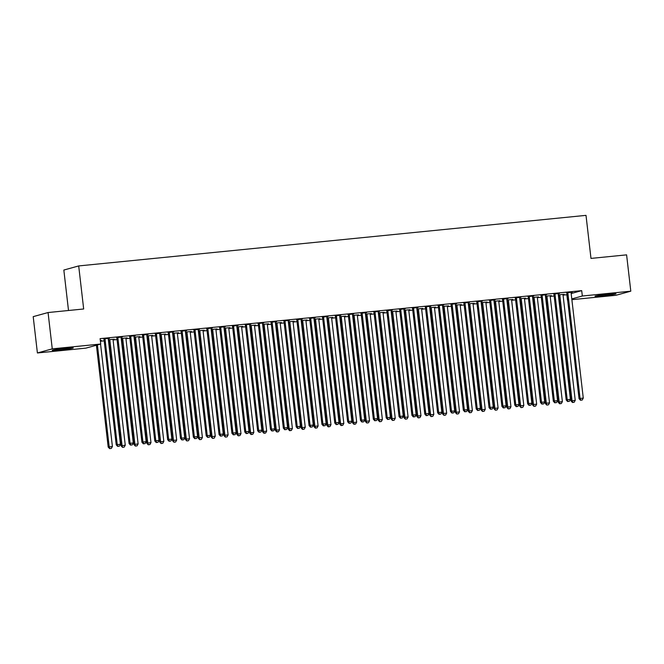 <?xml version="1.0" encoding="UTF-8"?>
<svg xmlns="http://www.w3.org/2000/svg" width="664" height="664" viewBox="0 0 664 664"><rect width="100%" height="100%" fill="white"/><g stroke="black" fill="none" stroke-linecap="round" stroke-linejoin="round"><path stroke-width="1" d="M65.836 348.26A10.574 0.523 -6.6 0 1 73.206 347.911A10.574 0.523 -6.6 0 1 59.569 349.994A10.574 0.523 -6.6 0 1 52.199 350.343A10.574 0.523 -6.6 0 1 65.836 348.26M608.631 294.152A10.574 0.523 -6.6 0 1 616.001 293.803A10.574 0.523 -6.6 0 1 602.364 295.887A10.574 0.523 -6.6 0 1 594.994 296.235A10.574 0.523 -6.6 0 1 608.631 294.152M100.413 341.238L104.19 340.864M113.096 339.976L117.047 339.578M125.953 338.698L129.903 338.3M138.809 337.412L142.76 337.022M151.658 336.133L155.617 335.735M161.053 334.498L161.153 334.689A1.353 1.286 -105.5 0 1 161.302 335.187L173.478 440.381L176.69 440.058L164.523 334.863L168.473 334.457M173.91 333.22L174.01 333.411A1.353 1.286 -105.5 0 1 174.159 333.901L186.335 439.103L189.547 438.779L177.379 333.585L181.33 333.17M186.767 331.942L186.866 332.124A1.353 1.286 -105.5 0 1 187.016 332.623L199.192 437.817L202.404 437.501L190.236 332.299L194.187 331.892M199.623 330.655L199.723 330.846A1.353 1.286 -105.5 0 1 199.872 331.336L212.048 436.538L215.261 436.215L203.093 331.021L207.043 330.614M212.48 329.377L212.58 329.568A1.353 1.286 -105.5 0 1 212.729 330.058L224.905 435.252L228.117 434.937L215.941 329.734L219.9 329.327M228.798 328.439L232.757 328.049M241.654 327.161L245.614 326.763M254.511 325.875L258.47 325.484M263.907 324.248L264.006 324.439A1.353 1.286 -105.5 0 1 264.156 324.928L276.332 430.131L279.544 429.807L267.368 324.613L271.327 324.198M276.763 322.97L276.863 323.161A1.353 1.286 -105.5 0 1 277.012 323.65L289.18 428.844L292.401 428.529L280.225 323.327L284.184 322.92M288.417 322.496L288.832 322.455M289.62 321.683L289.72 321.874A1.353 1.286 -105.5 0 1 289.869 322.372L302.037 427.566L305.257 427.243L293.081 322.048L297.04 321.642M301.273 321.218L301.688 321.177M302.477 320.405L302.577 320.596A1.353 1.286 -105.5 0 1 302.726 321.086L314.894 426.288L318.114 425.964L305.938 320.77L309.897 320.355M314.13 319.932L314.545 319.89M315.334 319.118L315.433 319.309A1.353 1.286 -105.5 0 1 315.583 319.807L327.75 425.001L330.971 424.686L318.795 319.484L322.754 319.077M326.987 318.654L327.402 318.612M331.651 318.189L335.611 317.79M339.843 317.367L340.258 317.334M344.508 316.911L348.467 316.512M352.7 316.089L353.115 316.047M357.365 315.624L361.324 315.234M365.557 314.811L365.972 314.769M366.76 313.997L366.86 314.188A1.353 1.286 -105.5 0 1 367.009 314.678L379.177 419.872L382.389 419.557L370.221 314.354L374.181 313.947M379.617 312.711L379.708 312.902A1.353 1.286 -105.5 0 1 379.866 313.4L392.034 418.594L395.246 418.27L383.078 313.076L387.029 312.669M392.474 311.433L392.565 311.623A1.353 1.286 -105.5 0 1 392.723 312.113L404.891 417.316L408.103 416.992L395.935 311.798L399.886 311.383M405.322 310.154L405.422 310.337A1.353 1.286 -105.5 0 1 405.579 310.835L417.747 416.029L420.959 415.714L408.792 310.511L412.742 310.105M418.179 308.868L418.278 309.059A1.353 1.286 -105.5 0 1 418.436 309.548L430.604 414.751L433.816 414.427L421.648 309.233L425.599 308.818M431.036 307.59L431.135 307.781A1.353 1.286 -105.5 0 1 431.293 308.27L443.461 413.464L446.673 413.149L434.505 307.947L438.456 307.54M447.362 306.652L451.312 306.262M460.21 305.374L464.169 304.975M473.067 304.087L477.026 303.697M482.462 302.46L482.562 302.651A1.353 1.286 -105.5 0 1 482.711 303.141L494.887 408.343L498.1 408.02L485.932 302.825L489.883 302.411M495.319 301.182L495.419 301.373A1.353 1.286 -105.5 0 1 495.568 301.863L507.744 407.057L510.956 406.741L498.788 301.539L502.739 301.132M508.176 299.896L508.275 300.087A1.353 1.286 -105.5 0 1 508.425 300.584L520.601 405.779L523.813 405.455L511.637 300.261L515.596 299.854M521.033 298.617L521.132 298.808A1.353 1.286 -105.5 0 1 521.281 299.298L533.458 404.492L536.67 404.177L524.494 298.983L528.453 298.568M533.889 297.331L533.989 297.522A1.353 1.286 -105.5 0 1 534.138 298.02L546.314 403.214L549.526 402.89L537.35 297.696L541.309 297.289M550.207 296.401L554.166 296.003M563.064 295.115L566.849 294.741L567.471 300.12M85.872 348.135L37.4 352.966L52.265 348.857L100.729 344.027L85.872 348.135M52.265 348.857L48.065 312.536L33.2 316.645L37.4 352.966M68.508 310.495L63.835 270.049L78.692 265.932L586.005 215.36L590.985 258.412L626.6 254.86L630.8 291.181L615.935 295.289L571.887 299.68M114.241 339.171L108.357 339.752M114.258 339.346L113.179 339.271M122.276 336.947L116.657 337.685M122.292 337.121L121.172 337.237M139.955 336.606L134.062 337.196M139.971 336.781L138.892 336.714M147.981 334.382L142.37 335.121M148.006 334.556L146.877 334.673M165.668 334.042L159.775 334.631M165.685 334.216L164.564 334.332M173.694 331.817L168.083 332.556M173.719 332L172.59 332.108A1.353 1.286 74.5 0 0 172.549 332.639L184.725 437.842L181.513 438.157L169.337 332.963A1.353 1.286 74.5 0 0 169.187 332.473L169.088 332.282M191.373 331.477L185.488 332.066M191.398 331.651L190.269 331.768M199.407 329.261L193.797 329.991M199.432 329.435L198.304 329.543A1.353 1.286 74.5 0 0 198.262 330.083L210.438 435.277L207.226 435.601L195.05 330.398A1.353 1.286 74.5 0 0 194.901 329.908L194.801 329.717M217.087 328.912L211.202 329.502M217.111 329.095L216.032 329.02M225.121 326.696L219.51 327.435M225.146 326.871L224.017 326.978M242.8 326.356L236.915 326.937M242.825 326.53L241.746 326.456M250.834 324.132L245.223 324.87M250.859 324.306L249.73 324.422M268.513 323.791L262.629 324.372M268.538 323.966L267.409 324.073M276.548 321.567L270.937 322.306M276.564 321.741L275.444 321.857A1.353 1.286 74.5 0 0 275.402 322.389L287.578 427.591L284.358 427.906L272.19 322.712A1.353 1.286 74.5 0 0 272.041 322.214L271.941 322.032M294.227 321.227L288.342 321.816M294.252 321.401L293.123 321.517M302.261 319.002L296.65 319.741M302.278 319.176L301.157 319.293A1.353 1.286 74.5 0 0 301.116 319.824L313.292 425.026L310.071 425.342L297.904 320.148A1.353 1.286 74.5 0 0 297.754 319.658L297.655 319.467M319.94 318.662L314.055 319.251M319.957 318.836L318.886 318.77M327.974 316.446L322.364 317.176M327.991 316.62L326.871 316.728M345.653 316.097L339.769 316.686M345.67 316.272L344.599 316.205M353.688 313.881L348.077 314.611M353.704 314.055L352.584 314.163M371.367 313.532L365.482 314.122M371.383 313.715L370.263 313.823M379.401 311.316L373.791 312.055M379.418 311.491L378.297 311.607M397.08 310.976L391.196 311.557M397.097 311.15L395.976 311.258M405.115 308.752L399.496 309.49M405.131 308.926L404.011 309.042A1.353 1.286 74.5 0 0 403.969 309.573L416.137 414.768L412.925 415.091L400.757 309.897A1.353 1.286 74.5 0 0 400.599 309.399L400.5 309.208M422.794 308.411L416.909 309.001M422.81 308.586L421.69 308.694M430.828 306.187L425.209 306.926M430.845 306.361L429.724 306.477M448.507 305.847L442.614 306.436M448.524 306.021L447.445 305.955M456.533 303.622L450.922 304.361M456.558 303.805L455.429 303.913M474.221 303.282L468.327 303.871M474.237 303.456L473.117 303.572M482.247 301.066L476.636 301.796M482.271 301.24L481.143 301.348M499.926 300.717L494.041 301.307M499.95 300.892L498.822 301.008M507.96 298.501L502.349 299.24M507.985 298.675L506.856 298.783A1.353 1.286 74.5 0 0 506.815 299.323L518.991 404.517L515.779 404.841L503.602 299.638A1.353 1.286 74.5 0 0 503.453 299.149L503.353 298.958M525.639 298.161L519.754 298.742M525.664 298.335L524.535 298.443M533.673 295.936L528.063 296.675M533.698 296.111L532.569 296.227A1.353 1.286 74.5 0 0 532.528 296.758L544.704 401.952L541.492 402.276L529.316 297.074A1.353 1.286 74.5 0 0 529.166 296.584L529.067 296.393M551.352 295.596L545.468 296.177M551.377 295.771L550.298 295.696M559.387 293.372L553.776 294.111M559.412 293.546L558.283 293.662M571.173 293.546L581.706 290.633L100.106 338.64L100.729 344.027M572.244 292.094L566.633 292.824M572.268 292.268L571.14 292.376M564.209 294.31L558.324 294.899M564.234 294.484L563.155 294.418M546.53 294.65L540.919 295.389M546.555 294.833L545.426 294.94M538.496 296.874L532.611 297.464M538.521 297.049L537.442 296.982M520.817 297.215L515.206 297.953M520.842 297.389L519.713 297.505A1.353 1.286 74.5 0 0 519.671 298.036L531.847 403.239L528.635 403.554L516.459 298.36A1.353 1.286 74.5 0 0 516.31 297.87L516.21 297.679M512.782 299.439L506.898 300.028M512.807 299.613L511.678 299.73M495.103 299.779L489.492 300.518M495.128 299.954L493.999 300.07A1.353 1.286 74.5 0 0 493.958 300.601L506.134 405.804L502.922 406.119L490.746 300.925A1.353 1.286 74.5 0 0 490.596 300.427L490.497 300.236M487.069 302.004L481.184 302.585M487.094 302.178L485.965 302.286M469.39 302.344L463.779 303.083M469.415 302.518L468.286 302.635M461.364 304.568L455.471 305.149M461.38 304.743L460.26 304.851M443.685 304.909L438.066 305.647M443.701 305.083L442.581 305.191M435.65 307.125L429.757 307.714M435.667 307.308L434.588 307.233M417.971 307.474L412.352 308.204M417.988 307.648L416.868 307.756A1.353 1.286 74.5 0 0 416.826 308.295L428.994 413.489L425.782 413.813L413.606 308.611A1.353 1.286 74.5 0 0 413.456 308.121L413.357 307.93M409.937 309.69L404.052 310.279M409.954 309.864L408.833 309.98M392.258 310.03L386.639 310.769M392.275 310.212L391.154 310.32A1.353 1.286 74.5 0 0 391.113 310.852L403.28 416.054L400.068 416.369L387.901 311.175A1.353 1.286 74.5 0 0 387.743 310.686L387.643 310.495M384.224 312.254L378.339 312.844M384.24 312.429L383.12 312.545M366.545 312.595L360.934 313.333M366.561 312.769L365.441 312.885M358.51 314.819L352.625 315.408M358.527 314.993L357.456 314.927M340.831 315.159L335.22 315.898M340.848 315.334L339.727 315.45M332.797 317.384L326.912 317.965M332.813 317.558L331.693 317.666M315.118 317.724L309.507 318.463M315.134 317.898L314.014 318.014M307.083 319.948L301.199 320.529M307.1 320.123L305.979 320.231M289.404 320.289L283.794 321.027M289.421 320.463L288.3 320.571A1.353 1.286 74.5 0 0 288.259 321.11L300.435 426.305L297.215 426.628L285.047 321.426A1.353 1.286 74.5 0 0 284.897 320.936L284.798 320.745M281.37 322.505L275.485 323.094M281.395 322.687L280.266 322.795M263.691 322.853L258.08 323.584M263.716 323.028L262.587 323.136M255.657 325.069L249.772 325.659M255.681 325.244L254.553 325.36M237.978 325.41L232.367 326.148M238.002 325.592L236.874 325.7M229.943 327.634L224.058 328.224M229.968 327.808L228.889 327.742M212.264 327.974L206.653 328.713M212.289 328.149L211.16 328.265M204.23 330.199L198.345 330.788M204.255 330.373L203.176 330.307M186.551 330.539L180.94 331.278M186.576 330.713L185.447 330.83A1.353 1.286 74.5 0 0 185.405 331.361L197.582 436.555L194.369 436.879L182.193 331.685A1.353 1.286 74.5 0 0 182.044 331.187L181.944 330.996M178.516 332.764L172.632 333.345M178.541 332.938L177.412 333.046M160.837 333.104L155.227 333.843M160.862 333.278L159.733 333.394A1.353 1.286 74.5 0 0 159.7 333.926L171.868 439.12L168.656 439.444L156.48 334.241A1.353 1.286 74.5 0 0 156.331 333.751L156.231 333.56M152.811 335.328L146.918 335.909M152.828 335.503L151.707 335.611M135.132 335.669L129.513 336.407M135.149 335.843L134.028 335.951M127.098 337.885L121.205 338.474M127.114 338.067L126.035 337.993M109.419 338.233L103.8 338.964M109.435 338.408L108.315 338.515M101.385 340.449L100.33 340.557M101.401 340.624L100.355 340.732M581.706 290.633L582.328 296.011L630.8 291.181M48.065 312.536L83.672 308.984L78.692 265.932M571.795 298.924L582.328 296.011M567.886 293.231L566.882 293.513L579.049 398.707L580.054 398.433L567.886 293.231A1.353 1.286 74.5 0 0 567.737 292.741L567.637 292.55M580.925 400.168L582.212 400.035L580.925 400.168L580.054 398.433L583.274 398.109L571.098 292.915A1.353 1.286 74.5 0 1 571.131 292.401L571.189 292.193M566.882 293.513A1.353 1.286 74.5 0 0 566.732 293.015L566.541 292.658M579.049 398.707L580.519 400.276M582.212 400.035L583.274 398.109M558.507 294.882L558.698 295.239A1.353 1.286 -105.5 0 1 558.847 295.729L571.023 400.931L575.24 400.334L563.064 295.131A1.353 1.286 -105.5 0 1 563.105 294.625M559.603 294.774L559.702 294.957A1.353 1.286 -105.5 0 1 559.852 295.455L572.028 400.649L572.891 402.384L572.484 402.5L574.177 402.259L572.891 402.384M575.24 400.334L574.177 402.259M572.484 402.5L571.023 400.931M555.029 294.517L554.025 294.791L566.193 399.985L567.197 399.711L555.029 294.517A1.353 1.286 74.5 0 0 554.88 294.019L554.78 293.828M568.069 401.446L569.355 401.322L568.069 401.446L567.197 399.711L570.418 399.388L558.241 294.193A1.353 1.286 74.5 0 1 558.275 293.679L558.333 293.48M554.025 294.791A1.353 1.286 74.5 0 0 553.876 294.301L553.685 293.944M566.193 399.985L567.662 401.562M569.355 401.322L570.418 399.388M542.173 295.795L541.168 296.078L553.344 401.272L554.349 400.99L542.173 295.795A1.353 1.286 74.5 0 0 542.023 295.306L541.924 295.115M555.212 402.733L556.498 402.6L555.212 402.733L554.349 400.99L557.561 400.674L545.385 295.472A1.353 1.286 74.5 0 1 545.418 294.965L545.476 294.758M541.168 296.078A1.353 1.286 74.5 0 0 541.019 295.58L540.828 295.223M553.344 401.272L554.805 402.841M556.498 402.6L557.561 400.674M545.65 296.161L545.841 296.517A1.353 1.286 -105.5 0 1 545.991 297.016L558.167 402.21L562.383 401.612L550.207 296.418A1.353 1.286 -105.5 0 1 550.249 295.903M546.746 296.053L546.846 296.244A1.353 1.286 -105.5 0 1 546.995 296.733L559.171 401.936L560.034 403.671L559.627 403.778L561.321 403.538L560.034 403.671M562.383 401.612L561.321 403.538M559.627 403.778L558.167 402.21M532.802 297.447L532.984 297.804A1.353 1.286 -105.5 0 1 533.134 298.294L545.31 403.496L546.314 403.214L546.779 405.065L548.464 404.824L547.178 404.949M537.35 297.696A1.353 1.286 -105.5 0 1 537.392 297.181M549.526 402.89L548.464 404.824M546.779 405.065L545.31 403.496M542.355 404.011L543.642 403.886L542.355 404.011L541.492 402.276L540.488 402.55L528.312 297.356A1.353 1.286 74.5 0 0 528.162 296.866L527.971 296.501M540.488 402.55L541.948 404.119M543.642 403.886L544.704 401.952M529.499 405.289L530.785 405.164L529.499 405.289L528.635 403.554L527.631 403.837L515.455 298.634A1.353 1.286 74.5 0 0 515.305 298.144L515.115 297.787M527.631 403.837L529.092 405.405M530.785 405.164L531.847 403.239M519.945 298.725L520.128 299.082A1.353 1.286 -105.5 0 1 520.277 299.58L532.453 404.774L533.458 404.492L533.922 406.343L535.607 406.102L534.321 406.235M524.494 298.983A1.353 1.286 -105.5 0 1 524.535 298.468L524.585 298.26M536.67 404.177L535.607 406.102M533.922 406.343L532.453 404.774M507.089 300.003L507.271 300.369A1.353 1.286 -105.5 0 1 507.421 300.858L519.597 406.053L520.601 405.779L521.066 407.621L522.751 407.389L521.464 407.513M511.637 300.261A1.353 1.286 -105.5 0 1 511.678 299.746L511.728 299.547M523.813 405.455L522.751 407.389M521.066 407.621L519.597 406.053M516.642 406.575L517.928 406.443L516.642 406.575L515.779 404.841L514.774 405.115L502.598 299.921A1.353 1.286 74.5 0 0 502.449 299.423L502.266 299.066M514.774 405.115L516.243 406.683M517.928 406.443L518.991 404.517M494.232 301.29L494.414 301.647A1.353 1.286 -105.5 0 1 494.564 302.137L506.74 407.339L507.744 407.057L508.209 408.908L509.894 408.667L508.607 408.792M498.788 301.539A1.353 1.286 -105.5 0 1 498.822 301.033L498.871 300.825M510.956 406.741L509.894 408.667M508.209 408.908L506.74 407.339M503.785 407.854L505.072 407.729L503.785 407.854L502.922 406.119L501.918 406.401L489.741 301.199A1.353 1.286 74.5 0 0 489.592 300.709L489.409 300.352M501.918 406.401L503.387 407.97M505.072 407.729L506.134 405.804M481.375 302.568L481.558 302.925A1.353 1.286 -105.5 0 1 481.707 303.423L493.883 408.617L494.887 408.343L495.352 410.186L497.037 409.945L495.751 410.078M485.932 302.825A1.353 1.286 -105.5 0 1 485.965 302.311L486.015 302.103M498.1 408.02L497.037 409.945M495.352 410.186L493.883 408.617M477.889 302.203L476.885 302.485L489.061 407.679L490.065 407.406L477.889 302.203A1.353 1.286 74.5 0 0 477.74 301.713L477.64 301.522M490.928 409.14L492.215 409.007L490.928 409.14L490.065 407.406L493.277 407.082L481.101 301.888A1.353 1.286 74.5 0 1 481.143 301.373L481.192 301.166M476.885 302.485A1.353 1.286 74.5 0 0 476.735 301.987L476.553 301.63M489.061 407.679L490.53 409.248M492.215 409.007L493.277 407.082M468.518 303.855L468.701 304.212A1.353 1.286 -105.5 0 1 468.85 304.701L481.026 409.904L485.243 409.306L473.075 304.104A1.353 1.286 -105.5 0 1 473.108 303.597L473.158 303.39M469.606 303.747L469.705 303.929A1.353 1.286 -105.5 0 1 469.855 304.427L482.031 409.622L482.496 411.472L484.18 411.232L482.894 411.356M485.243 409.306L484.18 411.232M482.496 411.472L481.026 409.904M465.032 303.489L464.028 303.763L476.204 408.958L477.209 408.684L465.032 303.489A1.353 1.286 74.5 0 0 464.883 302.991L464.783 302.801M478.072 410.418L479.358 410.294L478.072 410.418L477.209 408.684L480.421 408.36L468.253 303.166A1.353 1.286 74.5 0 1 468.286 302.651L468.336 302.452M464.028 303.763A1.353 1.286 74.5 0 0 463.879 303.274L463.696 302.909M476.204 408.958L477.673 410.526M479.358 410.294L480.421 408.36M455.662 305.133L455.844 305.49A1.353 1.286 -105.5 0 1 455.994 305.988L468.17 411.182L472.386 410.584L460.218 305.39A1.353 1.286 -105.5 0 1 460.252 304.876L460.301 304.668M456.749 305.025L456.849 305.216A1.353 1.286 -105.5 0 1 456.998 305.706L469.174 410.908L469.639 412.751L471.324 412.51L470.037 412.643M472.386 410.584L471.324 412.51M469.639 412.751L468.17 411.182M452.176 304.768L451.171 305.042L463.347 410.244L464.352 409.962L452.176 304.768A1.353 1.286 74.5 0 0 452.026 304.278L451.927 304.087M465.215 411.705L466.501 411.572L465.215 411.705L464.352 409.962L467.564 409.647L455.396 304.444A1.353 1.286 74.5 0 1 455.429 303.938L455.479 303.73M451.171 305.042A1.353 1.286 74.5 0 0 451.022 304.552L450.839 304.195M463.347 410.244L464.817 411.813M466.501 411.572L467.564 409.647M442.805 306.411L442.988 306.776A1.353 1.286 -105.5 0 1 443.137 307.266L455.313 412.46L459.529 411.863L447.362 306.668A1.353 1.286 -105.5 0 1 447.395 306.154M443.892 306.303L443.992 306.494A1.353 1.286 -105.5 0 1 444.141 306.992L456.317 412.186L456.782 414.037L458.467 413.796L457.181 413.921M459.529 411.863L458.467 413.796M456.782 414.037L455.313 412.46M439.319 306.046L438.315 306.328L450.491 411.522L451.495 411.248L439.319 306.046A1.353 1.286 74.5 0 0 439.17 305.556L439.07 305.365M452.358 412.983L453.645 412.85L452.358 412.983L451.495 411.248L454.707 410.925L442.539 305.731A1.353 1.286 74.5 0 1 442.573 305.216L442.622 305.008M438.315 306.328A1.353 1.286 74.5 0 0 438.165 305.83L437.983 305.473M450.491 411.522L451.96 413.091M453.645 412.85L454.707 410.925M429.948 307.698L430.131 308.054A1.353 1.286 -105.5 0 1 430.289 308.544L442.456 413.747L443.461 413.464L443.925 415.315L445.61 415.075L444.324 415.207M434.505 307.947A1.353 1.286 -105.5 0 1 434.538 307.44M446.673 413.149L445.61 415.075M443.925 415.315L442.456 413.747M426.462 307.332L425.458 307.606L437.634 412.809L438.638 412.527L426.462 307.332A1.353 1.286 74.5 0 0 426.313 306.834L426.213 306.652M439.502 414.261L440.788 414.137L439.502 414.261L438.638 412.527L441.851 412.211L429.683 307.009A1.353 1.286 74.5 0 1 429.716 306.502L429.766 306.295M425.458 307.606A1.353 1.286 74.5 0 0 425.309 307.117L425.126 306.76M437.634 412.809L439.103 414.377M440.788 414.137L441.851 412.211M417.092 308.976L417.274 309.333A1.353 1.286 -105.5 0 1 417.432 309.831L429.6 415.025L430.604 414.751L431.069 416.594L432.754 416.361L431.467 416.486M421.648 309.233A1.353 1.286 -105.5 0 1 421.681 308.718L421.731 308.519M433.816 414.427L432.754 416.361M431.069 416.594L429.6 415.025M426.645 415.548L427.931 415.415L426.645 415.548L425.782 413.813L424.777 414.087L412.601 308.893A1.353 1.286 74.5 0 0 412.452 308.395L412.269 308.038M424.777 414.087L426.246 415.656M427.931 415.415L428.994 413.489M404.235 310.262L404.417 310.619A1.353 1.286 -105.5 0 1 404.575 311.109L416.743 416.311L417.747 416.029L418.212 417.88L419.897 417.639L418.611 417.764M408.792 310.511A1.353 1.286 -105.5 0 1 408.825 310.005L408.875 309.797M420.959 415.714L419.897 417.639M418.212 417.88L416.743 416.311M413.788 416.826L415.075 416.702L413.788 416.826L412.925 415.091L411.921 415.365L399.753 310.171A1.353 1.286 74.5 0 0 399.595 309.681L399.413 309.316M411.921 415.365L413.39 416.942M415.075 416.702L416.137 414.768M391.378 311.541L391.561 311.897A1.353 1.286 -105.5 0 1 391.718 312.395L403.886 417.59L404.891 417.316L405.355 419.158L407.04 418.918L405.754 419.05M395.935 311.798A1.353 1.286 -105.5 0 1 395.968 311.283L396.018 311.076M408.103 416.992L407.04 418.918M405.355 419.158L403.886 417.59M400.931 418.112L402.218 417.98L400.931 418.112L400.068 416.369L399.064 416.652L386.896 311.449A1.353 1.286 74.5 0 0 386.738 310.959L386.556 310.603M399.064 416.652L400.533 418.22M402.218 417.98L403.28 416.054M378.522 312.827L378.704 313.184A1.353 1.286 -105.5 0 1 378.862 313.674L391.03 418.876L392.034 418.594L392.499 420.445L394.184 420.204L392.897 420.329M383.078 313.076A1.353 1.286 -105.5 0 1 383.111 312.561L383.169 312.362M395.246 418.27L394.184 420.204M392.499 420.445L391.03 418.876M375.044 312.453L374.039 312.736L386.207 417.93L387.212 417.656L375.044 312.453A1.353 1.286 74.5 0 0 374.886 311.964L374.786 311.773M388.075 419.391L389.361 419.266L388.075 419.391L387.212 417.656L390.424 417.332L378.256 312.138A1.353 1.286 74.5 0 1 378.289 311.623L378.339 311.424M374.039 312.736A1.353 1.286 74.5 0 0 373.882 312.246L373.699 311.881M386.207 417.93L387.676 419.499M389.361 419.266L390.424 417.332M365.665 314.105L365.856 314.462A1.353 1.286 -105.5 0 1 366.005 314.96L378.173 420.154L379.177 419.872L379.642 421.723L381.327 421.482L380.04 421.615M370.221 314.354A1.353 1.286 -105.5 0 1 370.255 313.848L370.313 313.64M382.389 419.557L381.327 421.482M379.642 421.723L378.173 420.154M362.187 313.74L361.183 314.014L373.351 419.216L374.355 418.934L362.187 313.74A1.353 1.286 74.5 0 0 362.029 313.242L361.938 313.059M375.218 420.669L376.505 420.544L375.218 420.669L374.355 418.934L377.567 418.619L365.399 313.416A1.353 1.286 74.5 0 1 365.432 312.91L365.482 312.702M361.183 314.014A1.353 1.286 74.5 0 0 361.025 313.524L360.842 313.167M373.351 419.216L374.82 420.785M376.505 420.544L377.567 418.619M352.808 315.383L352.999 315.749A1.353 1.286 -105.5 0 1 353.148 316.238L365.316 421.433L369.533 420.835L357.365 315.641A1.353 1.286 -105.5 0 1 357.398 315.126M353.904 315.276L354.003 315.466A1.353 1.286 -105.5 0 1 354.153 315.964L366.32 421.159L366.785 423.001L368.47 422.769L367.184 422.893M369.533 420.835L368.47 422.769M366.785 423.001L365.316 421.433M349.33 315.018L348.326 315.3L360.494 420.495L361.498 420.221L349.33 315.018A1.353 1.286 74.5 0 0 349.173 314.528L349.081 314.338M362.361 421.955L363.648 421.823L362.361 421.955L361.498 420.221L364.71 419.897L352.542 314.703A1.353 1.286 74.5 0 1 352.576 314.188L352.625 313.981M348.326 315.3A1.353 1.286 74.5 0 0 348.168 314.802L347.986 314.445M360.494 420.495L361.963 422.063M363.648 421.823L364.71 419.897M339.951 316.67L340.142 317.027A1.353 1.286 -105.5 0 1 340.292 317.517L352.459 422.719L356.684 422.121L344.508 316.919A1.353 1.286 -105.5 0 1 344.541 316.413M341.047 316.562L341.147 316.753A1.353 1.286 -105.5 0 1 341.296 317.243L353.464 422.437L354.335 424.171L353.929 424.288L355.613 424.047L354.335 424.171M356.684 422.121L355.613 424.047M353.929 424.288L352.459 422.719M336.474 316.305L335.469 316.579L347.637 421.781L348.642 421.499L336.474 316.305A1.353 1.286 74.5 0 0 336.324 315.807L336.225 315.616M349.505 423.234L350.791 423.109L349.505 423.234L348.642 421.499L351.854 421.175L339.686 315.981A1.353 1.286 74.5 0 1 339.719 315.466L339.777 315.267M335.469 316.579A1.353 1.286 74.5 0 0 335.32 316.089L335.129 315.732M347.637 421.781L349.106 423.35M350.791 423.109L351.854 421.175M327.095 317.948L327.286 318.305A1.353 1.286 -105.5 0 1 327.435 318.803L339.603 423.997L343.827 423.4L331.651 318.205A1.353 1.286 -105.5 0 1 331.685 317.691L331.743 317.483M328.19 317.84L328.29 318.031A1.353 1.286 -105.5 0 1 328.439 318.521L340.607 423.723L341.479 425.458L341.072 425.566L342.757 425.325L341.479 425.458M343.827 423.4L342.757 425.325M341.072 425.566L339.603 423.997M323.617 317.583L322.613 317.865L334.781 423.059L335.785 422.777L323.617 317.583A1.353 1.286 74.5 0 0 323.468 317.093L323.368 316.902M336.648 424.52L337.934 424.387L336.648 424.52L335.785 422.777L338.997 422.462L326.829 317.267A1.353 1.286 74.5 0 1 326.862 316.753L326.92 316.545M322.613 317.865A1.353 1.286 74.5 0 0 322.463 317.367L322.272 317.01M334.781 423.059L336.25 424.628M337.934 424.387L338.997 422.462M314.238 319.235L314.429 319.591A1.353 1.286 -105.5 0 1 314.578 320.081L326.746 425.284L327.75 425.001L328.622 426.736L328.215 426.852L329.908 426.612L328.622 426.736M318.795 319.484A1.353 1.286 -105.5 0 1 318.828 318.977M330.971 424.686L329.908 426.612M328.215 426.852L326.746 425.284M310.76 318.869L309.756 319.143L321.924 424.337L322.928 424.064L310.76 318.869A1.353 1.286 74.5 0 0 310.611 318.371L310.511 318.18M323.8 425.798L325.078 425.674L323.8 425.798L322.928 424.064L326.148 423.74L313.972 318.546A1.353 1.286 74.5 0 1 314.006 318.031L314.064 317.832M309.756 319.143A1.353 1.286 74.5 0 0 309.607 318.654L309.416 318.288M321.924 424.337L323.393 425.906M325.078 425.674L326.148 423.74M301.381 320.513L301.572 320.87A1.353 1.286 -105.5 0 1 301.722 321.368L313.889 426.562L314.894 426.288L315.765 428.023L315.358 428.131L317.052 427.89L315.765 428.023M305.938 320.77A1.353 1.286 -105.5 0 1 305.971 320.255L306.029 320.048M318.114 425.964L317.052 427.89M315.358 428.131L313.889 426.562M310.943 427.076L312.221 426.952L310.943 427.076L310.071 425.342L309.067 425.624L296.899 320.421A1.353 1.286 74.5 0 0 296.75 319.932L296.559 319.575M309.067 425.624L310.536 427.193M312.221 426.952L313.292 425.026M288.525 321.791L288.716 322.156A1.353 1.286 -105.5 0 1 288.865 322.646L301.033 427.84L302.037 427.566L302.909 429.301L302.502 429.409L304.195 429.176L302.909 429.301M293.081 322.048A1.353 1.286 -105.5 0 1 293.114 321.534L293.173 321.334M305.257 427.243L304.195 429.176M302.502 429.409L301.033 427.84M298.086 428.363L299.373 428.23L298.086 428.363L297.215 426.628L296.21 426.902L284.043 321.708A1.353 1.286 74.5 0 0 283.893 321.21L283.702 320.853M296.21 426.902L297.679 428.471M299.373 428.23L300.435 426.305M275.668 323.077L275.859 323.434A1.353 1.286 -105.5 0 1 276.008 323.924L288.184 429.127L289.18 428.844L290.052 430.587L289.645 430.695L291.338 430.455L290.052 430.587M280.225 323.327A1.353 1.286 -105.5 0 1 280.258 322.82L280.316 322.613M292.401 428.529L291.338 430.455M289.645 430.695L288.184 429.127M285.229 429.641L286.516 429.517L285.229 429.641L284.358 427.906L283.354 428.189L271.186 322.986A1.353 1.286 74.5 0 0 271.036 322.496L270.846 322.14M283.354 428.189L284.823 429.757M286.516 429.517L287.578 427.591M259.333 323.99L258.329 324.273L270.497 429.467L271.501 429.193L259.333 323.99A1.353 1.286 74.5 0 0 259.184 323.501L259.084 323.31M272.373 430.928L273.659 430.795L272.373 430.928L271.501 429.193L274.722 428.869L262.546 323.675A1.353 1.286 74.5 0 1 262.579 323.161L262.637 322.953M258.329 324.273A1.353 1.286 74.5 0 0 258.18 323.775L257.989 323.418M270.497 429.467L271.966 431.036M273.659 430.795L274.722 428.869M246.477 325.277L245.472 325.551L257.64 430.745L258.645 430.471L246.477 325.277A1.353 1.286 74.5 0 0 246.327 324.779L246.228 324.588M259.516 432.206L260.803 432.081L259.516 432.206L258.645 430.471L261.865 430.147L249.689 324.953A1.353 1.286 74.5 0 1 249.722 324.439L249.78 324.239M245.472 325.551A1.353 1.286 74.5 0 0 245.323 325.061L245.132 324.696M257.64 430.745L259.109 432.322M260.803 432.081L261.865 430.147M233.62 326.555L232.616 326.829L244.792 432.032L245.796 431.749L233.62 326.555A1.353 1.286 74.5 0 0 233.471 326.065L233.371 325.875M246.659 433.492L247.946 433.36L246.659 433.492L245.796 431.749L249.008 431.434L236.832 326.231A1.353 1.286 74.5 0 1 236.865 325.725L236.923 325.518M232.616 326.829A1.353 1.286 74.5 0 0 232.466 326.339L232.275 325.982M244.792 432.032L246.253 433.6M247.946 433.36L249.008 431.434M220.763 327.833L219.759 328.116L231.935 433.31L232.939 433.036L220.763 327.833A1.353 1.286 74.5 0 0 220.614 327.344L220.514 327.153M233.803 434.771L235.089 434.646L233.803 434.771L232.939 433.036L236.152 432.712L223.976 327.518A1.353 1.286 74.5 0 1 224.017 327.003L224.067 326.804M219.759 328.116A1.353 1.286 74.5 0 0 219.61 327.618L219.419 327.261M231.935 433.31L233.396 434.879M235.089 434.646L236.152 432.712M207.907 329.12L206.902 329.394L219.078 434.596L220.083 434.314L207.907 329.12A1.353 1.286 74.5 0 0 207.757 328.622L207.658 328.439M220.946 436.049L222.232 435.924L220.946 436.049L220.083 434.314L223.295 433.999L211.119 328.796A1.353 1.286 74.5 0 1 211.16 328.29L211.21 328.082M206.902 329.394A1.353 1.286 74.5 0 0 206.753 328.904L206.562 328.547M219.078 434.596L220.539 436.165M222.232 435.924L223.295 433.999M208.089 437.335L209.376 437.202L208.089 437.335L207.226 435.601L206.222 435.874L194.046 330.68A1.353 1.286 74.5 0 0 193.896 330.182L193.714 329.825M206.222 435.874L207.691 437.443M209.376 437.202L210.438 435.277M262.811 324.356L263.002 324.713A1.353 1.286 -105.5 0 1 263.151 325.211L275.328 430.405L276.332 430.131L277.195 431.866L276.788 431.974L278.482 431.741L277.195 431.866M267.368 324.613A1.353 1.286 -105.5 0 1 267.401 324.098L267.459 323.891M279.544 429.807L278.482 431.741M276.788 431.974L275.328 430.405M249.954 325.642L250.145 325.999A1.353 1.286 -105.5 0 1 250.295 326.489L262.471 431.691L266.687 431.094L254.511 325.891A1.353 1.286 -105.5 0 1 254.553 325.385L254.602 325.177M251.05 325.534L251.15 325.717A1.353 1.286 -105.5 0 1 251.299 326.215L263.475 431.409L264.338 433.144L263.932 433.26L265.625 433.019L264.338 433.144M266.687 431.094L265.625 433.019M263.932 433.26L262.471 431.691M237.098 326.92L237.289 327.277A1.353 1.286 -105.5 0 1 237.438 327.775L249.614 432.969L253.831 432.372L241.654 327.178A1.353 1.286 -105.5 0 1 241.696 326.663M238.193 326.812L238.293 327.003A1.353 1.286 -105.5 0 1 238.442 327.493L250.618 432.696L251.482 434.43L251.075 434.538L252.768 434.297L251.482 434.43M253.831 432.372L252.768 434.297M251.075 434.538L249.614 432.969M224.249 328.207L224.432 328.564A1.353 1.286 -105.5 0 1 224.581 329.053L236.757 434.248L240.974 433.65L228.798 328.456A1.353 1.286 -105.5 0 1 228.839 327.941M225.337 328.091L225.436 328.282A1.353 1.286 -105.5 0 1 225.586 328.78L237.762 433.974L238.227 435.825L239.911 435.584L238.625 435.709M240.974 433.65L239.911 435.584M238.227 435.825L236.757 434.248M211.393 329.485L211.575 329.842A1.353 1.286 -105.5 0 1 211.725 330.34L223.901 435.534L224.905 435.252L225.37 437.103L227.055 436.862L225.768 436.995M215.941 329.734A1.353 1.286 -105.5 0 1 215.983 329.228M228.117 434.937L227.055 436.862M225.37 437.103L223.901 435.534M198.536 330.763L198.719 331.128A1.353 1.286 -105.5 0 1 198.868 331.618L211.044 436.812L212.048 436.538L212.513 438.381L214.198 438.149L212.912 438.273M203.093 331.021A1.353 1.286 -105.5 0 1 203.126 330.506M215.261 436.215L214.198 438.149M212.513 438.381L211.044 436.812M185.679 332.05L185.862 332.407A1.353 1.286 -105.5 0 1 186.011 332.896L198.187 438.099L199.192 437.817L199.656 439.668L201.341 439.427L200.055 439.551M190.236 332.299A1.353 1.286 -105.5 0 1 190.269 331.792L190.319 331.585M202.404 437.501L201.341 439.427M199.656 439.668L198.187 438.099M195.233 438.614L196.519 438.489L195.233 438.614L194.369 436.879L193.365 437.161L181.189 331.958A1.353 1.286 74.5 0 0 181.04 331.469L180.857 331.112M193.365 437.161L194.834 438.73M196.519 438.489L197.582 436.555M172.823 333.328L173.005 333.685A1.353 1.286 -105.5 0 1 173.155 334.183L185.331 439.377L186.335 439.103L186.8 440.946L188.485 440.705L187.198 440.838M177.379 333.585A1.353 1.286 -105.5 0 1 177.412 333.071L177.462 332.863M189.547 438.779L188.485 440.705M186.8 440.946L185.331 439.377M182.376 439.9L183.662 439.767L182.376 439.9L181.513 438.157L180.508 438.439L168.332 333.245A1.353 1.286 74.5 0 0 168.183 332.747L168 332.39M180.508 438.439L181.977 440.008M183.662 439.767L184.725 437.842M159.966 334.614L160.148 334.971A1.353 1.286 -105.5 0 1 160.298 335.461L172.474 440.664L173.478 440.381L173.943 442.232L175.628 441.992L174.341 442.116M164.523 334.863A1.353 1.286 -105.5 0 1 164.556 334.349L164.606 334.15M176.69 440.058L175.628 441.992M173.943 442.232L172.474 440.664M169.519 441.178L170.806 441.054L169.519 441.178L168.656 439.444L167.652 439.717L155.476 334.523A1.353 1.286 74.5 0 0 155.326 334.033L155.144 333.668M167.652 439.717L169.121 441.286M170.806 441.054L171.868 439.12M147.109 335.893L147.292 336.25A1.353 1.286 -105.5 0 1 147.441 336.748L159.617 441.942L163.834 441.344L151.666 336.15A1.353 1.286 -105.5 0 1 151.699 335.635L151.749 335.428M148.197 335.785L148.296 335.976A1.353 1.286 -105.5 0 1 148.445 336.465L160.622 441.668L161.086 443.51L162.771 443.27L161.485 443.403M163.834 441.344L162.771 443.27M161.086 443.51L159.617 441.942M143.623 335.527L142.619 335.801L154.795 441.004L155.799 440.722L143.623 335.527A1.353 1.286 74.5 0 0 143.474 335.038L143.374 334.847M156.662 442.456L157.949 442.332L156.662 442.456L155.799 440.722L159.011 440.406L146.844 335.204A1.353 1.286 74.5 0 1 146.877 334.697L146.927 334.49M142.619 335.801A1.353 1.286 74.5 0 0 142.47 335.312L142.287 334.955M154.795 441.004L156.264 442.573M157.949 442.332L159.011 440.406M134.252 337.171L134.435 337.536A1.353 1.286 -105.5 0 1 134.584 338.026L146.761 443.22L150.977 442.622L138.809 337.428A1.353 1.286 -105.5 0 1 138.842 336.914M135.34 337.063L135.439 337.254A1.353 1.286 -105.5 0 1 135.589 337.752L147.765 442.946L148.23 444.789L149.915 444.556L148.628 444.681M150.977 442.622L149.915 444.556M148.23 444.789L146.761 443.22M130.767 336.806L129.762 337.088L141.938 442.282L142.943 442.008L130.767 336.806A1.353 1.286 74.5 0 0 130.617 336.316L130.517 336.125M143.806 443.743L145.092 443.61L143.806 443.743L142.943 442.008L146.155 441.684L133.987 336.49A1.353 1.286 74.5 0 1 134.02 335.976L134.07 335.768M129.762 337.088A1.353 1.286 74.5 0 0 129.613 336.59L129.43 336.233M141.938 442.282L143.407 443.851M145.092 443.61L146.155 441.684M121.396 338.457L121.578 338.814A1.353 1.286 -105.5 0 1 121.736 339.304L133.904 444.506L138.12 443.909L125.953 338.706A1.353 1.286 -105.5 0 1 125.986 338.2M122.483 338.349L122.583 338.54A1.353 1.286 -105.5 0 1 122.74 339.03L134.908 444.224L135.373 446.075L137.058 445.834L135.771 445.967M138.12 443.909L137.058 445.834M135.373 446.075L133.904 444.506M117.91 338.092L116.905 338.366L129.082 443.569L130.086 443.286L117.91 338.092A1.353 1.286 74.5 0 0 117.76 337.594L117.661 337.403M130.949 445.021L132.236 444.897L130.949 445.021L130.086 443.286L133.298 442.971L121.13 337.768A1.353 1.286 74.5 0 1 121.163 337.262L121.213 337.055M116.905 338.366A1.353 1.286 74.5 0 0 116.756 337.876L116.573 337.519M129.082 443.569L130.551 445.137M132.236 444.897L133.298 442.971M108.539 339.736L108.722 340.092A1.353 1.286 -105.5 0 1 108.879 340.591L121.047 445.785L125.264 445.187L113.096 339.993A1.353 1.286 -105.5 0 1 113.129 339.478M109.626 339.628L109.726 339.819A1.353 1.286 -105.5 0 1 109.884 340.308L122.052 445.511L122.516 447.353L124.201 447.113L122.915 447.245M125.264 445.187L124.201 447.113M122.516 447.353L121.047 445.785M105.053 339.37L104.049 339.653L116.225 444.847L117.229 444.573L105.053 339.37A1.353 1.286 74.5 0 0 104.904 338.881L104.804 338.69M118.092 446.308L119.379 446.175L118.092 446.308L117.229 444.573L120.441 444.249L108.273 339.055A1.353 1.286 74.5 0 1 108.307 338.54L108.357 338.333M104.049 339.653A1.353 1.286 74.5 0 0 103.899 339.155L103.717 338.798M116.225 444.847L117.694 446.416M119.379 446.175L120.441 444.249M96.404 345.222L108.19 447.071L112.407 446.474L100.563 344.068M97.409 344.94L109.195 446.789L109.66 448.64L111.344 448.399L110.058 448.524M112.407 446.474L111.344 448.399M109.66 448.64L108.19 447.071M567.737 292.741L566.732 293.015M558.698 295.239L559.702 294.957M558.847 295.729L559.852 295.455M554.88 294.019L553.876 294.301M542.023 295.306L541.019 295.58M545.841 296.517L546.846 296.244M545.991 297.016L546.995 296.733M532.984 297.804L533.989 297.522M533.134 298.294L534.138 298.02M529.316 297.074L528.312 297.356M529.166 296.584L528.162 296.866M516.459 298.36L515.455 298.634M516.31 297.87L515.305 298.144M520.128 299.082L521.132 298.808M520.277 299.58L521.281 299.298M507.271 300.369L508.275 300.087M507.421 300.858L508.425 300.584M503.602 299.638L502.598 299.921M503.453 299.149L502.449 299.423M494.414 301.647L495.419 301.373M494.564 302.137L495.568 301.863M490.746 300.925L489.741 301.199M490.596 300.427L489.592 300.709M481.558 302.925L482.562 302.651M481.707 303.423L482.711 303.141M477.74 301.713L476.735 301.987M468.701 304.212L469.705 303.929M468.85 304.701L469.855 304.427M464.883 302.991L463.879 303.274M455.844 305.49L456.849 305.216M455.994 305.988L456.998 305.706M452.026 304.278L451.022 304.552M442.988 306.776L443.992 306.494M443.137 307.266L444.141 306.992M439.17 305.556L438.165 305.83M430.131 308.054L431.135 307.781M430.289 308.544L431.293 308.27M426.313 306.834L425.309 307.117M417.274 309.333L418.278 309.059M417.432 309.831L418.436 309.548M413.606 308.611L412.601 308.893M413.456 308.121L412.452 308.395M404.417 310.619L405.422 310.337M404.575 311.109L405.579 310.835M400.757 309.897L399.753 310.171M400.599 309.399L399.595 309.681M391.561 311.897L392.565 311.623M391.718 312.395L392.723 312.113M387.901 311.175L386.896 311.449M387.743 310.686L386.738 310.959M378.704 313.184L379.708 312.902M378.862 313.674L379.866 313.4M374.886 311.964L373.882 312.246M365.856 314.462L366.86 314.188M366.005 314.96L367.009 314.678M362.029 313.242L361.025 313.524M352.999 315.749L354.003 315.466M353.148 316.238L354.153 315.964M349.173 314.528L348.168 314.802M340.142 317.027L341.147 316.753M340.292 317.517L341.296 317.243M336.324 315.807L335.32 316.089M327.286 318.305L328.29 318.031M327.435 318.803L328.439 318.521M323.468 317.093L322.463 317.367M314.429 319.591L315.433 319.309M314.578 320.081L315.583 319.807M310.611 318.371L309.607 318.654M301.572 320.87L302.577 320.596M301.722 321.368L302.726 321.086M297.904 320.148L296.899 320.421M297.754 319.658L296.75 319.932M288.716 322.156L289.72 321.874M288.865 322.646L289.869 322.372M285.047 321.426L284.043 321.708M284.897 320.936L283.893 321.21M275.859 323.434L276.863 323.161M276.008 323.924L277.012 323.65M272.19 322.712L271.186 322.986M272.041 322.214L271.036 322.496M259.184 323.501L258.18 323.775M246.327 324.779L245.323 325.061M233.471 326.065L232.466 326.339M220.614 327.344L219.61 327.618M207.757 328.622L206.753 328.904M195.05 330.398L194.046 330.68M194.901 329.908L193.896 330.182M263.002 324.713L264.006 324.439M263.151 325.211L264.156 324.928M250.145 325.999L251.15 325.717M250.295 326.489L251.299 326.215M237.289 327.277L238.293 327.003M237.438 327.775L238.442 327.493M224.432 328.564L225.436 328.282M224.581 329.053L225.586 328.78M211.575 329.842L212.58 329.568M211.725 330.34L212.729 330.058M198.719 331.128L199.723 330.846M198.868 331.618L199.872 331.336M185.862 332.407L186.866 332.124M186.011 332.896L187.016 332.623M182.193 331.685L181.189 331.958M182.044 331.187L181.04 331.469M173.005 333.685L174.01 333.411M173.155 334.183L174.159 333.901M169.337 332.963L168.332 333.245M169.187 332.473L168.183 332.747M160.148 334.971L161.153 334.689M160.298 335.461L161.302 335.187M156.48 334.241L155.476 334.523M156.331 333.751L155.326 334.033M147.292 336.25L148.296 335.976M147.441 336.748L148.445 336.465M143.474 335.038L142.47 335.312M134.435 337.536L135.439 337.254M134.584 338.026L135.589 337.752M130.617 336.316L129.613 336.59M121.578 338.814L122.583 338.54M121.736 339.304L122.74 339.03M117.76 337.594L116.756 337.876M108.722 340.092L109.726 339.819M108.879 340.591L109.884 340.308M104.904 338.881L103.899 339.155"/></g></svg>
